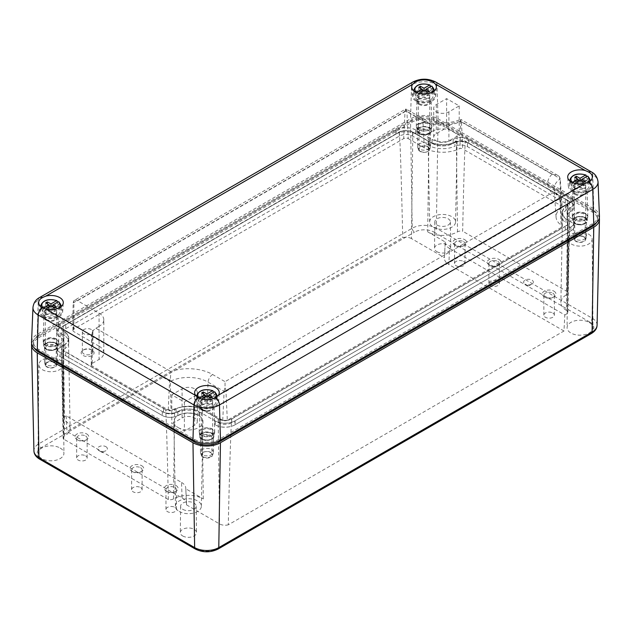 <?xml version="1.0" encoding="UTF-8"?>
<svg xmlns="http://www.w3.org/2000/svg" width="631" height="631" viewBox="0 0 631 631"><rect width="100%" height="100%" fill="white"/><g stroke="black" fill="none" stroke-linecap="round" stroke-linejoin="round"><path stroke-width="0.47" stroke-dasharray="3.15 2.37" d="M141.723 465.717A6.87 3.967 180 0 1 141.723 471.325A6.87 3.967 180 0 1 132.005 471.325A6.87 3.967 180 0 1 132.005 465.717A6.87 3.967 180 0 1 141.723 465.717M105.945 446.701A4.859 2.808 180 0 1 105.945 450.668A4.859 2.808 180 0 1 99.075 450.668L99.075 450.668A4.859 2.808 180 0 1 99.075 446.701A4.859 2.808 180 0 1 105.945 446.701M66.184 415.813L67.012 431.501L182.099 497.938L181.523 482.407L66.184 415.813L63.431 417.406C62.792 362.801 62.761 325.699 63.352 325.848A6.476 3.739 0 0 0 61.452 328.53A6.476 3.739 0 0 0 63.352 331.141A17.487 10.096 180 0 1 68.471 338.169L70.12 428.078A19.143 11.05 0 0 1 64.52 436.005A4.827 2.784 0 0 0 63.1 438.009A4.827 2.784 0 0 0 63.431 438.979L168.335 499.547A4.827 2.784 180 0 0 173.486 498.916A21.083 12.17 180 0 1 203.3 498.916L185.774 488.796A14.576 8.416 180 0 0 185.782 488.11L186.595 503.956A15.381 8.881 180 0 1 186.563 504.879L185.774 488.796M181.523 482.407A14.576 8.416 180 0 1 185.782 488.11M63.431 417.406A4.827 2.784 0 0 0 63.1 418.44A4.827 2.784 0 0 0 64.52 420.38L63.352 331.141M70.12 428.078A19.143 11.05 0 0 0 64.52 420.38M176.073 485.547A6.87 3.967 180 0 1 176.073 491.155A6.87 3.967 180 0 1 166.363 491.155A6.87 3.967 180 0 1 166.363 485.547A6.87 3.967 180 0 1 176.073 485.547M86.755 433.986A6.87 3.967 180 0 1 86.755 439.594A6.87 3.967 180 0 1 77.045 439.594A6.87 3.967 180 0 1 77.045 433.986A6.87 3.967 180 0 1 86.755 433.986M434.057 232.145L589.796 322.062A3.242 1.869 120 0 0 592.083 318.142L593.763 211.346L438.024 121.436A19.435 11.216 180 0 0 410.544 121.436L412.217 228.233A3.242 1.869 -120 0 0 414.512 232.145A13.827 7.982 180 0 1 434.057 232.145A3.242 1.869 120 0 0 436.352 228.233L438.024 121.436M102.514 452.656L99.075 450.668L102.514 452.656L105.945 450.668M552.811 293.163A5.253 3.029 180 0 1 554.349 295.308A5.253 3.029 180 0 1 552.811 297.453A5.253 3.029 180 0 1 545.389 297.453A5.253 3.029 180 0 1 543.851 295.308A5.253 3.029 180 0 1 547.093 292.508A5.253 3.029 180 0 1 552.811 293.163M553.955 291.183A6.87 3.967 180 0 1 553.955 296.791A6.87 3.967 180 0 1 544.245 296.791A6.87 3.967 180 0 1 544.245 291.183A6.87 3.967 180 0 1 553.955 291.183M528.486 286.048L525.055 284.068A4.859 2.808 180 0 1 525.055 280.101A4.859 2.808 180 0 1 531.925 280.101A4.859 2.808 180 0 1 531.925 284.068A4.859 2.808 180 0 1 525.055 284.068L528.486 286.048L531.925 284.068M445.226 241.973A14.576 8.416 0 0 0 445.218 242.17A14.576 8.416 0 0 0 449.477 248.369L448.901 264.563A15.381 8.881 0 0 1 444.405 258.024A15.381 8.881 0 0 1 444.437 257.622L445.226 241.973L427.7 231.853A21.083 12.17 0 0 0 457.514 231.853A4.827 2.784 0 0 1 462.665 231.222C463.785 176.901 464.937 140.445 465.504 141.265A6.476 3.739 180 0 0 456.347 141.265L457.514 231.853M203.001 456.781A5.253 3.029 0 0 0 208.727 457.436A5.253 3.029 0 0 0 211.969 454.635A5.253 3.029 0 0 0 206.716 451.607A5.253 3.029 0 0 0 201.463 454.635A5.253 3.029 0 0 0 203.001 456.781M498.995 259.444A6.87 3.967 180 0 1 498.995 265.059A6.87 3.967 180 0 1 489.277 265.059A6.87 3.967 180 0 1 489.277 259.444A6.87 3.967 180 0 1 498.995 259.444M168.335 499.547C167.215 445.959 166.063 409.535 165.496 409.677A6.476 3.739 0 0 0 174.653 409.677A19.435 11.216 180 0 1 202.133 409.677L218.168 418.937A9.717 5.608 0 0 0 231.908 418.937C231.159 418.976 229.747 460.054 228.28 524.826L563.988 331.007L564.816 314.956L449.477 248.369M564.816 314.956L567.569 313.37C568.208 260.059 568.239 224.281 567.648 225.093A6.476 3.739 180 0 0 569.548 222.491A6.476 3.739 180 0 0 567.648 219.809L566.48 310.397A4.827 2.784 180 0 1 567.9 312.392A4.827 2.784 180 0 1 567.569 313.37M566.48 310.397A19.143 11.05 180 0 1 560.88 302.462A19.143 11.05 180 0 1 566.48 294.764A4.827 2.784 180 0 0 567.9 292.823L569.548 202.922A6.476 3.739 180 0 1 567.648 205.525A17.487 10.096 0 0 0 562.529 212.56A17.487 10.096 0 0 0 567.648 219.809M569.548 202.922A6.476 3.739 180 0 0 567.648 200.24C568.239 200.082 568.208 237.193 567.569 291.79A4.827 2.784 180 0 1 567.9 292.823M567.569 291.79L462.665 231.222M464.637 239.614A6.87 3.967 180 0 1 464.637 245.222A6.87 3.967 180 0 1 454.927 245.222A6.87 3.967 180 0 1 454.927 239.614A6.87 3.967 180 0 1 464.637 239.614M182.099 497.938A15.381 8.881 180 0 1 186.595 503.956M203.001 439.594A5.253 3.029 0 0 0 210.431 439.594A5.253 3.029 0 0 0 211.969 437.449A5.253 3.029 0 0 0 206.716 434.412A5.253 3.029 0 0 0 201.463 437.449A5.253 3.029 0 0 0 203.001 439.594L201.857 438.931A6.87 3.967 0 0 0 211.574 438.931A6.87 3.967 0 0 0 211.574 433.323A6.87 3.967 0 0 0 201.857 433.323A6.87 3.967 0 0 0 201.857 438.931L203.001 439.594M201.565 439.097A7.288 4.204 0 0 0 209.508 440.012A7.288 4.204 0 0 0 214.004 436.124A7.288 4.204 0 0 0 206.716 431.919A7.288 4.204 0 0 0 199.428 436.124A7.288 4.204 0 0 0 201.565 439.097M201.565 435.13A7.288 4.204 0 0 0 209.508 436.045A7.288 4.204 0 0 0 214.004 432.156A7.288 4.204 0 0 0 206.716 427.952A7.288 4.204 0 0 0 199.428 432.156A7.288 4.204 0 0 0 201.565 435.13M420.569 151.345A5.253 3.029 0 0 0 426.296 152A5.253 3.029 0 0 0 429.537 149.2A5.253 3.029 0 0 0 424.284 146.171A5.253 3.029 0 0 0 419.031 149.2A5.253 3.029 0 0 0 420.569 151.345M420.569 134.151A5.253 3.029 0 0 0 427.999 134.151A5.253 3.029 0 0 0 429.537 132.013A5.253 3.029 0 0 0 424.284 128.976A5.253 3.029 0 0 0 419.031 132.013A5.253 3.029 0 0 0 420.569 134.151L419.426 133.496A6.87 3.967 0 0 0 429.143 133.496A6.87 3.967 0 0 0 429.143 127.88A6.87 3.967 0 0 0 419.426 127.88A6.87 3.967 0 0 0 419.426 133.496L420.569 134.151M419.134 133.662A7.288 4.204 0 0 0 427.077 134.577A7.288 4.204 0 0 0 431.572 130.688A7.288 4.204 0 0 0 424.284 126.484A7.288 4.204 0 0 0 416.996 130.688A7.288 4.204 0 0 0 419.134 133.662M419.134 129.694A7.288 4.204 0 0 0 427.077 130.609A7.288 4.204 0 0 0 431.572 126.721A7.288 4.204 0 0 0 424.284 122.517A7.288 4.204 0 0 0 416.996 126.721A7.288 4.204 0 0 0 419.134 129.694M585.174 217.624A7.288 4.204 180 0 1 587.303 220.598A7.288 4.204 180 0 1 580.015 224.81A7.288 4.204 180 0 1 572.735 220.598A7.288 4.204 180 0 1 577.231 216.709A7.288 4.204 180 0 1 585.174 217.624M585.174 213.657A7.288 4.204 180 0 1 587.303 216.63A7.288 4.204 180 0 1 580.015 220.842A7.288 4.204 180 0 1 572.735 216.63A7.288 4.204 180 0 1 577.231 212.75A7.288 4.204 180 0 1 585.174 213.657M584.874 217.798A6.87 3.967 180 0 1 584.874 223.406A6.87 3.967 180 0 1 575.164 223.406A6.87 3.967 180 0 1 575.164 217.798A6.87 3.967 180 0 1 584.874 217.798M583.73 219.777A5.253 3.029 180 0 1 585.268 221.923A5.253 3.029 180 0 1 583.73 224.068A5.253 3.029 180 0 1 576.308 224.068A5.253 3.029 180 0 1 574.77 221.923A5.253 3.029 180 0 1 578.012 219.123A5.253 3.029 180 0 1 583.73 219.777M583.73 236.964A5.253 3.029 180 0 1 585.268 239.11A5.253 3.029 180 0 1 580.015 242.146A5.253 3.029 180 0 1 574.77 239.11A5.253 3.029 180 0 1 578.012 236.31A5.253 3.029 180 0 1 583.73 236.964M588.605 234.156A12.147 7.012 180 0 1 592.162 239.078A12.147 7.012 180 0 1 580.015 246.122A12.147 7.012 180 0 1 567.876 239.078A12.147 7.012 180 0 1 575.401 232.626A12.147 7.012 180 0 1 588.605 234.156M589.18 322.417A12.959 7.477 180 0 1 592.974 327.663A12.959 7.477 180 0 1 580.015 335.179A12.959 7.477 180 0 1 567.064 327.663A12.959 7.477 180 0 1 575.093 320.785A12.959 7.477 180 0 1 589.18 322.417M56.135 343.24A7.288 4.204 180 0 1 58.265 346.214A7.288 4.204 180 0 1 50.985 350.418A7.288 4.204 180 0 1 43.697 346.214A7.288 4.204 180 0 1 48.193 342.325A7.288 4.204 180 0 1 56.135 343.24M56.135 339.273A7.288 4.204 180 0 1 58.265 342.247A7.288 4.204 180 0 1 50.985 346.451A7.288 4.204 180 0 1 43.697 342.247A7.288 4.204 180 0 1 48.193 338.358A7.288 4.204 180 0 1 56.135 339.273M55.836 343.406A6.87 3.967 180 0 1 55.836 349.014A6.87 3.967 180 0 1 46.126 349.014A6.87 3.967 180 0 1 46.126 343.406A6.87 3.967 180 0 1 55.836 343.406M54.692 345.394A5.253 3.029 180 0 1 56.23 347.531A5.253 3.029 180 0 1 54.692 349.677A5.253 3.029 180 0 1 47.27 349.677A5.253 3.029 180 0 1 45.732 347.531A5.253 3.029 180 0 1 48.973 344.731A5.253 3.029 180 0 1 54.692 345.394M54.692 362.58A5.253 3.029 180 0 1 56.23 364.726A5.253 3.029 180 0 1 50.985 367.755A5.253 3.029 180 0 1 45.732 364.726A5.253 3.029 180 0 1 48.973 361.926A5.253 3.029 180 0 1 54.692 362.58M59.566 359.765A12.147 7.012 180 0 1 63.124 364.686A12.147 7.012 180 0 1 50.985 371.738A12.147 7.012 180 0 1 38.838 364.686A12.147 7.012 180 0 1 46.363 358.242A12.147 7.012 180 0 1 59.566 359.765M60.142 448.026A12.959 7.477 180 0 1 63.936 453.279A12.959 7.477 180 0 1 50.985 460.796A12.959 7.477 180 0 1 38.026 453.279A12.959 7.477 180 0 1 46.055 446.401A12.959 7.477 180 0 1 60.142 448.026M182.895 509.375A7.777 4.488 0 0 0 191.39 510.345A7.777 4.488 0 0 0 196.17 506.172A7.777 4.488 0 0 0 188.393 501.716A7.777 4.488 0 0 0 180.624 506.172A7.777 4.488 0 0 0 182.895 509.375M182.667 535.956A8.1 4.677 0 0 0 191.516 536.965A8.1 4.677 0 0 0 196.493 532.619A8.1 4.677 0 0 0 188.393 527.973A8.1 4.677 0 0 0 180.3 532.619A8.1 4.677 0 0 0 182.667 535.956M179.236 511.496A12.959 7.477 0 0 0 193.283 513.129A12.959 7.477 0 0 0 201.352 506.291A12.959 7.477 0 0 0 188.393 498.727A12.959 7.477 0 0 0 175.442 506.291A12.959 7.477 0 0 0 179.236 511.496M178.084 427.526A14.576 8.416 0 0 0 193.898 429.372A14.576 8.416 0 0 0 202.969 421.674A14.576 8.416 0 0 0 188.393 413.163A14.576 8.416 0 0 0 173.817 421.674A14.576 8.416 0 0 0 178.084 427.526M437.109 225.093A7.777 4.488 0 0 0 445.604 226.064A7.777 4.488 0 0 0 450.376 221.891A7.777 4.488 0 0 0 442.607 217.435A7.777 4.488 0 0 0 434.83 221.891A7.777 4.488 0 0 0 437.109 225.093M436.881 251.674A8.1 4.677 0 0 0 445.731 252.684A8.1 4.677 0 0 0 450.7 248.338A8.1 4.677 0 0 0 442.607 243.692A8.1 4.677 0 0 0 434.507 248.338A8.1 4.677 0 0 0 436.881 251.674M433.442 227.215A12.959 7.477 0 0 0 447.497 228.848A12.959 7.477 0 0 0 455.558 222.009A12.959 7.477 0 0 0 442.607 214.445A12.959 7.477 0 0 0 429.648 222.009A12.959 7.477 0 0 0 433.442 227.215M432.298 143.253A14.576 8.416 0 0 0 448.113 145.091A14.576 8.416 0 0 0 457.183 137.392A14.576 8.416 0 0 0 442.607 128.882A14.576 8.416 0 0 0 428.031 137.392A14.576 8.416 0 0 0 432.298 143.253M552.811 313A5.253 3.029 180 0 1 554.349 315.145A5.253 3.029 180 0 1 549.104 318.174A5.253 3.029 180 0 1 543.851 315.145A5.253 3.029 180 0 1 547.093 312.337A5.253 3.029 180 0 1 552.811 313M497.851 261.431A5.253 3.029 180 0 1 499.389 263.577A5.253 3.029 180 0 1 497.851 265.714A5.253 3.029 180 0 1 490.421 265.714A5.253 3.029 180 0 1 488.883 263.577A5.253 3.029 180 0 1 492.125 260.777A5.253 3.029 180 0 1 497.851 261.431M497.851 281.26A5.253 3.029 180 0 1 499.389 283.406A5.253 3.029 180 0 1 494.136 286.442A5.253 3.029 180 0 1 488.883 283.406A5.253 3.029 180 0 1 492.125 280.606A5.253 3.029 180 0 1 497.851 281.26M463.493 241.594A5.253 3.029 180 0 1 465.031 243.74A5.253 3.029 180 0 1 463.493 245.885A5.253 3.029 180 0 1 456.071 245.885A5.253 3.029 180 0 1 454.533 243.74A5.253 3.029 180 0 1 457.775 240.939A5.253 3.029 180 0 1 463.493 241.594M463.493 261.431A5.253 3.029 180 0 1 465.031 263.577A5.253 3.029 180 0 1 459.786 266.605A5.253 3.029 180 0 1 454.533 263.577A5.253 3.029 180 0 1 457.775 260.777A5.253 3.029 180 0 1 463.493 261.431M174.929 487.534A5.253 3.029 180 0 1 176.467 489.68A5.253 3.029 180 0 1 174.929 491.817A5.253 3.029 180 0 1 167.507 491.817A5.253 3.029 180 0 1 165.969 489.68A5.253 3.029 180 0 1 169.211 486.88A5.253 3.029 180 0 1 174.929 487.534M174.929 507.363A5.253 3.029 180 0 1 176.467 509.509A5.253 3.029 180 0 1 171.214 512.538A5.253 3.029 180 0 1 165.969 509.509A5.253 3.029 180 0 1 169.211 506.709A5.253 3.029 180 0 1 174.929 507.363M140.579 467.697A5.253 3.029 180 0 1 142.117 469.843A5.253 3.029 180 0 1 140.579 471.988A5.253 3.029 180 0 1 133.149 471.988A5.253 3.029 180 0 1 131.611 469.843A5.253 3.029 180 0 1 134.853 467.043A5.253 3.029 180 0 1 140.579 467.697M140.579 487.534A5.253 3.029 180 0 1 142.117 489.68A5.253 3.029 180 0 1 136.864 492.708A5.253 3.029 180 0 1 131.611 489.68A5.253 3.029 180 0 1 134.853 486.88A5.253 3.029 180 0 1 140.579 487.534M85.611 435.966A5.253 3.029 180 0 1 87.149 438.111A5.253 3.029 180 0 1 85.611 440.249A5.253 3.029 180 0 1 78.189 440.249A5.253 3.029 180 0 1 76.651 438.111A5.253 3.029 180 0 1 79.892 435.311A5.253 3.029 180 0 1 85.611 435.966M85.611 455.803A5.253 3.029 180 0 1 87.149 457.94A5.253 3.029 180 0 1 81.896 460.977A5.253 3.029 180 0 1 76.651 457.94A5.253 3.029 180 0 1 79.892 455.14A5.253 3.029 180 0 1 85.611 455.803M396.118 133.993A13.929 8.037 0 0 1 415.813 133.993L432.069 143.379A14.899 8.605 0 0 0 453.145 143.379A11.011 6.357 0 0 1 468.715 143.379L468.715 139.412L570.858 198.386L468.715 139.412L468.715 143.379L570.858 202.354A11.011 6.357 0 0 1 574.084 206.85L574.084 202.882A11.011 6.357 0 0 0 570.858 198.386A11.011 6.357 180 0 1 574.084 202.882L574.084 206.85A11.011 6.357 0 0 1 570.858 211.346A12.959 7.477 0 0 0 567.064 216.63A12.959 7.477 0 0 1 570.858 211.346L570.858 207.378A12.959 7.477 0 0 0 567.064 212.663A12.959 7.477 180 0 1 570.858 207.378A11.011 6.357 0 0 0 574.084 202.882A11.011 6.357 180 0 1 570.858 207.378L570.858 211.346A11.011 6.357 0 0 0 574.084 206.85A11.011 6.357 0 0 0 570.858 202.354L468.715 143.379A11.011 6.357 0 0 0 453.145 143.379L453.145 139.412A11.011 6.357 180 0 1 468.715 139.412A11.011 6.357 0 0 0 453.145 139.412A14.899 8.605 180 0 1 432.069 139.412L416.042 130.16A14.253 8.227 0 0 0 395.889 130.16L60.142 323.995A11.011 6.357 0 0 0 56.916 328.491A11.011 6.357 0 0 0 60.142 332.987A12.959 7.477 180 0 1 63.936 338.279A12.959 7.477 0 0 0 60.142 332.987A11.011 6.357 180 0 1 56.916 328.491A11.011 6.357 180 0 1 60.142 323.995L396.118 130.025A13.929 8.037 180 0 1 415.813 130.025L432.069 139.412A14.899 8.605 0 0 0 453.145 139.412L453.145 143.379A14.899 8.605 0 0 1 432.069 143.379L416.042 134.127A14.253 8.227 0 0 0 395.889 134.127L60.142 327.962A11.011 6.357 0 0 0 56.916 332.458A11.011 6.357 0 0 0 60.142 336.954L60.142 332.987L60.142 336.954A12.959 7.477 0 0 1 63.936 342.247A12.959 7.477 0 0 0 60.142 336.954A11.011 6.357 0 0 1 56.916 332.458L56.916 328.491L56.916 332.458A11.011 6.357 0 0 1 60.142 327.962L396.118 133.993L396.118 130.025M567.064 216.63A12.959 7.477 0 0 0 570.858 221.923L570.858 217.955A12.959 7.477 180 0 1 567.064 212.663A12.959 7.477 0 0 0 570.858 217.955A11.011 6.357 180 0 1 574.084 222.451A11.011 6.357 0 0 0 570.858 217.955L570.858 221.923A11.011 6.357 0 0 1 574.084 226.419A11.011 6.357 0 0 0 570.858 221.923A12.959 7.477 0 0 1 567.064 216.63L567.064 212.663L567.064 216.63M234.882 424.884A13.929 8.037 0 0 1 215.187 424.884L214.958 424.75A14.253 8.227 0 0 0 235.111 424.75L570.858 230.914A11.011 6.357 0 0 0 574.084 226.419L574.084 222.451A11.011 6.357 180 0 1 570.858 226.947A11.011 6.357 0 0 0 574.084 222.451L574.084 226.419A11.011 6.357 0 0 1 570.858 230.914L234.882 424.884L234.882 420.916A13.929 8.037 180 0 1 215.187 420.916L214.958 420.79A14.253 8.227 0 0 0 235.111 420.79L570.858 226.947L234.882 420.916M198.931 415.498A14.899 8.605 0 0 0 177.855 415.498L177.855 411.53A14.899 8.605 180 0 1 198.931 411.53A14.899 8.605 0 0 0 177.855 411.53A11.011 6.357 180 0 1 162.285 411.53A11.011 6.357 0 0 0 177.855 411.53L177.855 415.498A11.011 6.357 0 0 1 162.285 415.498L60.142 356.523L162.285 415.498A11.011 6.357 0 0 0 177.855 415.498A14.899 8.605 0 0 1 198.931 415.498L198.931 411.53L198.931 415.498M60.142 347.531A11.011 6.357 0 0 0 56.916 352.027A11.011 6.357 0 0 0 60.142 356.523L60.142 352.555L162.285 411.53L60.142 352.555A11.011 6.357 180 0 1 56.916 348.06A11.011 6.357 0 0 0 60.142 352.555L60.142 356.523A11.011 6.357 0 0 1 56.916 352.027L56.916 348.06A11.011 6.357 180 0 1 60.142 343.572A11.011 6.357 0 0 0 56.916 348.06L56.916 352.027A11.011 6.357 0 0 1 60.142 347.531A12.959 7.477 0 0 0 63.936 342.247L63.936 338.279A12.959 7.477 180 0 1 60.142 343.572A12.959 7.477 0 0 0 63.936 338.279L63.936 342.247A12.959 7.477 0 0 1 60.142 347.531L60.142 343.572L60.142 347.531M38.617 335.108A17.487 10.096 0 0 0 33.49 342.247A17.487 10.096 0 0 0 38.617 349.385L194.348 439.294A17.487 10.096 0 0 0 219.083 439.294L592.383 223.776A17.487 10.096 0 0 0 597.51 216.63A17.487 10.096 0 0 0 592.383 209.492L436.652 119.582A17.487 10.096 0 0 0 411.917 119.582L38.617 335.108L38.617 337.751A17.487 10.096 0 0 0 33.49 344.889A17.487 10.096 0 0 0 34.389 348.091M563.988 331.007L448.901 264.563M596.611 222.475A17.487 10.096 180 0 0 597.51 219.28A17.487 10.096 180 0 0 592.383 212.134L436.652 122.225L436.652 119.582M231.908 418.937L567.648 225.093M567.648 200.24L465.504 141.265M63.352 325.848L399.092 132.013A9.717 5.608 180 0 1 412.832 132.013L428.867 141.265A19.435 11.216 0 0 0 456.347 141.265M412.832 132.013L411.459 238.581L444.437 257.622M411.459 238.581A7.777 4.488 0 0 0 402.72 237.674L67.012 431.501M399.092 132.013C399.841 131.169 401.253 172.16 402.72 237.674M186.563 504.879L219.541 523.919A7.777 4.488 0 0 0 228.28 524.826M165.496 409.677L63.352 350.71C62.761 349.897 62.792 385.675 63.431 438.979M68.471 338.169A17.487 10.096 180 0 1 63.352 345.417A6.476 3.739 0 0 0 61.452 348.107A6.476 3.739 0 0 0 63.352 350.71M593.763 211.346A19.435 11.216 180 0 1 599.316 217.955M38.617 337.751L411.917 122.225A17.487 10.096 180 0 1 436.652 122.225M410.544 121.436L37.237 336.954A19.435 11.216 0 0 0 31.684 343.572M418.558 129.765A7.777 4.488 180 0 1 416.286 126.523A7.777 4.488 180 0 1 424.056 122.099A7.777 4.488 180 0 1 431.825 126.523A7.777 4.488 180 0 1 427.084 130.72A7.777 4.488 180 0 1 418.558 129.765M201.447 435.461A7.777 4.488 180 0 1 199.175 432.227A7.777 4.488 180 0 1 206.944 427.802A7.777 4.488 180 0 1 214.714 432.227A7.777 4.488 180 0 1 209.973 436.423A7.777 4.488 180 0 1 201.447 435.461M31.55 341.978A19.435 11.216 180 0 1 37.237 334.312L410.544 118.786A19.435 11.216 0 0 1 438.024 118.786L593.763 208.703A19.435 11.216 0 0 1 599.45 216.37M574.525 219.809A7.777 4.488 180 0 1 572.246 216.567A7.777 4.488 180 0 1 580.015 212.142A7.777 4.488 180 0 1 587.792 216.567A7.777 4.488 180 0 1 583.044 220.763A7.777 4.488 180 0 1 574.525 219.809M45.487 345.417A7.777 4.488 180 0 1 43.208 342.176A7.777 4.488 180 0 1 50.985 337.759A7.777 4.488 180 0 1 58.754 342.176A7.777 4.488 180 0 1 54.006 346.38A7.777 4.488 180 0 1 45.487 345.417M182.099 417.943A8.905 5.143 180 0 1 191.8 416.831A8.905 5.143 180 0 1 197.298 421.579A8.905 5.143 180 0 1 194.695 425.215L184.386 431.162L171.79 423.89L182.099 417.943L182.099 388.854A8.905 5.143 180 0 1 191.8 387.742A8.905 5.143 180 0 1 197.298 392.49A8.905 5.143 180 0 1 194.695 396.126L184.386 402.073L171.79 394.801L182.099 388.854M446.614 127.714L459.21 134.987L448.901 140.934A8.905 5.143 180 0 1 439.2 142.046A8.905 5.143 180 0 1 433.702 137.298A8.905 5.143 180 0 1 436.305 133.662L446.614 127.714L446.614 98.625L459.21 105.898L448.901 111.845A8.905 5.143 180 0 1 439.2 112.957A8.905 5.143 180 0 1 433.702 108.209A8.905 5.143 180 0 1 436.305 104.572L446.614 98.625M454.935 142.243A9.394 5.427 180 0 1 467.445 142.645L565.266 199.128A9.394 5.427 180 0 1 568.018 202.961A9.394 5.427 180 0 1 566.015 206.313A17.81 10.285 180 0 0 562.205 212.663L562.205 216.63A17.81 10.285 0 0 0 566.015 222.988L566.015 219.02A9.394 5.427 180 0 1 568.018 222.372A9.394 5.427 180 0 1 565.266 226.206L231.68 418.803A9.394 5.427 180 0 1 218.397 418.803L202.362 409.551A19.758 11.405 180 0 0 176.065 408.699A9.394 5.427 180 0 1 163.555 408.296L65.734 351.822A9.394 5.427 180 0 1 62.982 347.981A9.394 5.427 180 0 1 64.985 344.636A17.81 10.285 180 0 0 68.795 338.279L68.795 342.247A17.81 10.285 0 0 0 64.985 335.889L64.985 331.922A9.394 5.427 180 0 1 62.982 328.57A9.394 5.427 180 0 1 65.734 324.736L399.32 132.139A9.394 5.427 180 0 1 412.603 132.139L428.638 141.399A19.758 11.405 180 0 0 454.935 142.243L454.935 146.211A19.758 11.405 0 0 1 428.638 145.367L428.638 141.399M64.985 331.922A17.81 10.285 180 0 1 68.795 338.279M566.015 219.02A17.81 10.285 180 0 1 562.205 212.663M42.734 316.596A11.658 6.728 180 0 1 39.335 312.108A11.658 6.728 180 0 1 50.985 305.104A11.658 6.728 180 0 1 62.635 312.108A11.658 6.728 180 0 1 55.228 318.103A11.658 6.728 180 0 1 42.734 316.596M44.683 315.468A8.905 5.143 180 0 1 42.537 313.473A8.905 5.143 180 0 1 50.985 306.69A8.905 5.143 180 0 1 59.424 313.473A8.905 5.143 180 0 1 44.683 315.468M419.016 104.375A7.122 4.117 180 0 1 416.933 101.402A7.122 4.117 180 0 1 424.056 97.355A7.122 4.117 180 0 1 431.178 101.402A7.122 4.117 180 0 1 426.832 105.251A7.122 4.117 180 0 1 419.016 104.375M419.82 103.91A5.994 3.463 180 0 1 418.377 102.569A5.994 3.463 180 0 1 424.056 98.01A5.994 3.463 180 0 1 429.735 102.569A5.994 3.463 180 0 1 419.82 103.91M417.761 99.816A8.905 5.143 180 0 1 415.608 97.813A8.905 5.143 180 0 1 424.056 91.038A8.905 5.143 180 0 1 432.503 97.813A8.905 5.143 180 0 1 417.761 99.816M415.813 100.936A11.658 6.728 180 0 1 412.406 96.448A11.658 6.728 180 0 1 419.52 89.973A11.658 6.728 180 0 1 432.511 91.542A11.658 6.728 180 0 1 435.705 96.448A11.658 6.728 180 0 1 428.299 102.451A11.658 6.728 180 0 1 415.813 100.936M574.983 194.419A7.122 4.117 180 0 1 572.893 191.445A7.122 4.117 180 0 1 580.015 187.399A7.122 4.117 180 0 1 587.145 191.445A7.122 4.117 180 0 1 582.792 195.302A7.122 4.117 180 0 1 574.983 194.419M588.266 181.46A11.658 6.728 180 0 1 591.665 186.492A11.658 6.728 180 0 1 584.259 192.494A11.658 6.728 180 0 1 571.773 190.98A11.658 6.728 180 0 1 568.365 186.492A11.658 6.728 180 0 1 575.338 180.056A11.658 6.728 180 0 1 588.266 181.46M573.721 189.86A8.905 5.143 180 0 1 571.576 187.857A8.905 5.143 180 0 1 580.015 181.081A8.905 5.143 180 0 1 588.463 187.857A8.905 5.143 180 0 1 573.721 189.86M201.904 410.079A7.122 4.117 180 0 1 199.822 407.105A7.122 4.117 180 0 1 206.944 403.051A7.122 4.117 180 0 1 214.067 407.105A7.122 4.117 180 0 1 209.721 410.955A7.122 4.117 180 0 1 201.904 410.079M202.709 409.614A5.994 3.463 180 0 1 201.265 408.265A5.994 3.463 180 0 1 206.944 403.706A5.994 3.463 180 0 1 212.623 408.265A5.994 3.463 180 0 1 202.709 409.614M200.65 405.512A8.905 5.143 180 0 1 198.497 403.517A8.905 5.143 180 0 1 206.944 396.733A8.905 5.143 180 0 1 215.392 403.517A8.905 5.143 180 0 1 200.65 405.512M198.702 406.64A11.658 6.728 180 0 1 195.294 402.152A11.658 6.728 180 0 1 206.944 395.148A11.658 6.728 180 0 1 218.594 402.152A11.658 6.728 180 0 1 217.845 404.266A11.658 6.728 180 0 1 198.702 406.64M557.867 175.45L460.756 119.385L460.188 121.247L551.983 174.243L557.867 175.45L559.311 176.57L560.241 178.92L562.142 207.418A23.97 13.835 0 0 0 556.069 217.182A23.97 13.835 0 0 0 562.142 225.851L560.241 198.221L559.311 196.02A6.476 3.739 60 0 1 559.878 198.623A1.317 0.757 0 0 0 560.241 198.221A25.895 14.947 0 0 1 554.144 189.158C553.34 189.505 554.72 191.485 558.293 195.097L559.311 196.02M561.235 227.475L227.326 420.254L225.969 391.409L559.878 198.623L561.235 227.475A3.242 1.869 0 0 0 562.182 226.079A3.242 1.869 0 0 0 562.142 225.851M227.326 420.254A3.242 1.869 180 0 1 222.743 420.254L206.716 411.002A25.91 14.963 180 0 0 171.048 410.465A3.242 1.869 180 0 1 168.24 409.945L92.205 366.043A3.242 1.869 180 0 1 91.258 364.726A3.242 1.869 180 0 1 92.205 363.401L99.075 359.433A16.193 9.347 180 0 0 103.815 352.824L103.815 319.767A16.193 9.347 180 0 1 99.075 326.377L99.075 359.433M225.038 387.962A6.476 3.739 -120 0 1 225.969 391.409A1.317 0.757 180 0 1 224.108 391.409A6.476 3.739 -60 0 1 225.038 387.962L225.038 381.668L551.983 192.912L558.293 195.097M103.815 319.767A16.193 9.347 180 0 0 99.075 313.157L77.526 300.719A6.476 3.739 -120 0 0 74.292 300.395L405.962 108.903L405.962 111.095L418.353 118.249A6.476 3.739 -60 0 1 421.587 117.926L405.962 108.974A6.476 3.739 -60 0 1 406.892 111.34L408.257 138.623A3.242 1.869 0 0 0 403.674 138.623L73.882 329.027C73.267 329.185 72.951 325.012 72.936 316.517L73.149 302.951L73.882 300.695L73.882 331.669A3.242 1.869 180 0 1 72.936 330.344A3.242 1.869 180 0 1 73.882 329.027M556.069 217.182L554.144 189.158A25.895 14.947 0 0 1 560.241 178.92A1.317 0.757 0 0 0 559.878 178.51L461.403 121.657A1.317 0.757 0 0 0 460.701 121.444L460.835 119.724A6.476 3.739 -60 0 1 461.403 121.657L462.76 148.932A3.242 1.869 0 0 0 459.952 148.411A25.91 14.963 180 0 1 424.284 147.875L422.92 120.6A6.476 3.739 -60 0 0 421.587 117.926C430.965 123.747 449.745 124.552 460.733 119.377M73.149 302.951L405.031 111.34A1.317 0.757 0 0 1 406.892 111.34L422.92 120.6A27.835 16.067 180 0 0 460.701 121.444L459.952 148.411M74.292 300.395A6.476 3.739 -120 0 0 73.882 300.695M91.258 364.726L91.471 335.992L92.205 332.427A6.476 3.739 -60 0 1 95.849 328.238L99.075 326.377M99.075 313.157L99.075 346.214L73.882 331.669M562.205 216.63A17.81 10.285 0 0 1 566.015 210.281A9.394 5.427 0 0 0 568.018 206.929A9.394 5.427 0 0 0 565.266 203.095L467.445 146.613A9.394 5.427 0 0 0 454.935 146.211M68.795 342.247A17.81 10.285 0 0 1 64.985 348.604A9.394 5.427 0 0 0 62.982 351.948A9.394 5.427 0 0 0 65.734 355.789L163.555 412.264A9.394 5.427 0 0 0 176.065 412.666A19.758 11.405 0 0 1 202.362 413.518L218.397 422.77A9.394 5.427 0 0 0 231.68 422.77L565.266 230.173A9.394 5.427 0 0 0 568.018 226.34A9.394 5.427 0 0 0 566.015 222.988M428.638 145.367L412.603 136.107A9.394 5.427 0 0 0 399.32 136.107L65.734 328.704A9.394 5.427 0 0 0 62.982 332.537A9.394 5.427 0 0 0 64.985 335.889M562.142 207.418A3.242 1.869 0 0 0 562.182 207.039A3.242 1.869 0 0 0 561.235 205.793L462.76 148.932M408.257 138.623L424.284 147.875M99.075 346.214A16.193 9.347 180 0 1 103.815 352.824M92.205 350.181A6.476 3.739 0 0 0 83.047 350.181A6.476 3.739 0 0 0 83.047 355.466A6.476 3.739 0 0 0 92.205 355.466A6.476 3.739 0 0 0 92.205 350.181L91.337 349.677A5.253 3.029 0 0 0 83.915 349.677A5.253 3.029 0 0 0 82.377 351.822A5.253 3.029 0 0 0 87.622 354.851A5.253 3.029 0 0 0 92.875 351.822A5.253 3.029 0 0 0 91.337 349.677L92.205 350.181M222.743 420.254L224.108 391.409L208.08 382.149A27.835 16.067 0 0 0 170.299 381.305L171.048 410.465M91.337 329.524A5.253 3.029 0 0 0 85.619 328.869A5.253 3.029 0 0 0 82.377 331.669A5.253 3.029 0 0 0 87.622 334.698A5.253 3.029 0 0 0 92.875 331.669A5.253 3.029 0 0 0 91.337 329.524M45.945 320.035A7.122 4.117 180 0 1 43.855 317.062A7.122 4.117 180 0 1 50.985 313.008A7.122 4.117 180 0 1 58.107 317.062A7.122 4.117 180 0 1 53.753 320.911A7.122 4.117 180 0 1 45.945 320.035M171.79 394.801L171.79 423.89M46.741 319.57A5.994 3.463 180 0 1 45.298 318.221A5.994 3.463 180 0 1 50.985 313.662A5.994 3.463 180 0 1 56.664 318.221A5.994 3.463 180 0 1 46.741 319.57M91.471 335.992L169.597 381.092A1.317 0.757 180 0 0 170.299 381.305L170.812 371.517A34.303 19.806 0 0 1 212.647 374.522L225.038 381.668M91.258 350.891C91.274 360.419 91.59 365.467 92.205 366.043M575.78 193.954A5.994 3.463 180 0 1 574.336 192.613A5.994 3.463 180 0 1 580.015 188.054A5.994 3.463 180 0 1 585.702 192.613A5.994 3.463 180 0 1 575.78 193.954M459.21 105.898L459.21 134.987M184.386 402.073L184.386 431.162M430.87 92.836A9.165 5.293 180 0 1 418.558 93.53L418.858 93.364M434.183 89.839A10.135 5.853 180 0 0 432.077 86.479L432.203 89.097L425.886 92.741L425.886 91.353M425.886 92.741L429.325 94.855L429.325 91.416M422.873 91.038L424.056 91.684L425.239 90.998M425.886 90.619L430.366 88.032A10.309 5.947 180 0 1 432.203 89.097M429.325 94.855L427.723 95.778L424.056 93.798L417.746 97.442A10.309 5.947 180 0 1 416.768 96.945A10.309 5.947 180 0 1 415.908 96.385L422.226 92.741L418.787 90.619L420.388 89.697L422.226 90.69M418.558 93.53L417.864 94.682L417.746 97.442M424.056 91.684L424.056 93.798M430.366 88.032L430.31 86.747M415.908 96.385L416.034 93.625L416.728 92.473M422.226 92.741L422.226 91.416M420.388 89.697L420.388 88.174M416.61 100.471A10.53 6.073 180 0 1 413.534 95.951A10.53 6.073 180 0 1 424.056 90.099A10.53 6.073 180 0 1 434.578 95.951A10.53 6.073 180 0 1 428.26 101.749A10.53 6.073 180 0 1 416.61 100.471M420.025 98.507A5.703 3.289 180 0 1 418.353 96.18A5.703 3.289 180 0 1 424.056 92.883A5.703 3.289 180 0 1 429.758 96.18A5.703 3.289 180 0 1 426.24 99.217A5.703 3.289 180 0 1 420.025 98.507M418.787 90.619L418.787 87.188M420.025 151.393A5.703 3.289 180 0 1 418.44 149.626A5.703 3.289 180 0 1 424.056 145.777A5.703 3.289 180 0 1 429.672 149.626A5.703 3.289 180 0 1 425.783 152.205A5.703 3.289 180 0 1 420.025 151.393M419.473 149.066A6.476 3.739 180 0 1 417.675 147.055A6.476 3.739 180 0 1 417.58 146.424A6.476 3.739 180 0 1 424.056 142.685A6.476 3.739 180 0 1 430.531 146.424A6.476 3.739 180 0 1 430.437 147.055A6.476 3.739 180 0 1 426.02 149.989A6.476 3.739 180 0 1 419.473 149.066M419.473 133.196A6.476 3.739 180 0 1 417.58 130.554A6.476 3.739 180 0 1 417.612 130.16A6.476 3.739 180 0 1 424.056 126.815A6.476 3.739 180 0 1 430.5 130.16A6.476 3.739 180 0 1 430.531 130.554A6.476 3.739 180 0 1 426.532 134.009A6.476 3.739 180 0 1 419.473 133.196M420.025 128.653A5.703 3.289 180 0 1 418.353 126.326A5.703 3.289 180 0 1 418.385 125.979A5.703 3.289 180 0 1 424.056 123.037A5.703 3.289 180 0 1 429.727 125.979A5.703 3.289 180 0 1 429.758 126.326A5.703 3.289 180 0 1 426.24 129.363A5.703 3.289 180 0 1 420.025 128.653M427.723 95.778L427.723 92.339M213.467 398.713A9.165 5.293 180 0 1 201.447 399.234L201.691 399.092M217.072 395.534A10.135 5.853 180 0 0 214.966 392.182L215.092 394.793L208.774 398.437L208.774 397.049M208.774 398.437L212.213 400.559L212.213 397.12M205.761 396.741L206.944 397.38L208.127 396.702M208.774 396.323L213.254 393.736A10.309 5.947 180 0 1 215.092 394.793M212.213 400.559L210.612 401.482L206.944 399.502L200.634 403.146A10.309 5.947 180 0 1 199.656 402.649A10.309 5.947 180 0 1 198.797 402.089L205.114 398.437L201.675 396.323L203.277 395.4L205.114 396.394M201.447 399.234L200.753 400.385L200.634 403.146M206.944 397.38L206.944 399.502M213.254 393.736L213.199 392.45M198.797 402.089L198.923 399.328L199.617 398.177M205.114 398.437L205.114 397.12M203.277 395.4L203.277 393.87M199.499 406.175A10.53 6.073 180 0 1 196.422 401.655A10.53 6.073 180 0 1 206.944 395.803A10.53 6.073 180 0 1 217.466 401.655A10.53 6.073 180 0 1 211.148 407.452A10.53 6.073 180 0 1 199.499 406.175M202.914 404.203A5.703 3.289 180 0 1 201.242 401.876A5.703 3.289 180 0 1 206.944 398.587A5.703 3.289 180 0 1 212.647 401.876A5.703 3.289 180 0 1 209.129 404.921A5.703 3.289 180 0 1 202.914 404.203M201.675 396.323L201.675 392.884M202.914 457.096A5.703 3.289 180 0 1 201.328 455.33A5.703 3.289 180 0 1 206.944 451.48A5.703 3.289 180 0 1 212.56 455.33A5.703 3.289 180 0 1 208.672 457.909A5.703 3.289 180 0 1 202.914 457.096M202.362 454.77A6.476 3.739 180 0 1 200.563 452.758A6.476 3.739 180 0 1 200.469 452.127A6.476 3.739 180 0 1 206.944 448.381A6.476 3.739 180 0 1 213.42 452.127A6.476 3.739 180 0 1 213.325 452.758A6.476 3.739 180 0 1 208.908 455.685A6.476 3.739 180 0 1 202.362 454.77M202.362 438.9A6.476 3.739 180 0 1 200.469 436.258A6.476 3.739 180 0 1 200.5 435.863A6.476 3.739 180 0 1 206.944 432.519A6.476 3.739 180 0 1 213.388 435.863A6.476 3.739 180 0 1 213.42 436.258A6.476 3.739 180 0 1 209.421 439.712A6.476 3.739 180 0 1 202.362 438.9M202.914 434.349A5.703 3.289 180 0 1 201.242 432.022A5.703 3.289 180 0 1 201.273 431.675A5.703 3.289 180 0 1 206.944 428.733A5.703 3.289 180 0 1 212.615 431.675A5.703 3.289 180 0 1 212.647 432.022A5.703 3.289 180 0 1 209.129 435.067A5.703 3.289 180 0 1 202.914 434.349M210.612 401.482L210.612 398.043M586.775 182.919A9.165 5.293 180 0 1 574.518 183.574L574.817 183.408M590.143 179.882A10.135 5.853 180 0 0 588.045 176.522L588.163 179.141L581.853 182.785L581.853 181.397M581.853 182.785L585.284 184.899L585.284 181.46M578.84 181.089L580.015 181.728L581.198 181.042M581.853 180.671L586.333 178.084A10.309 5.947 180 0 1 588.163 179.141M585.284 184.899L583.683 185.822L580.015 183.842L573.705 187.486A10.309 5.947 180 0 1 572.735 186.989A10.309 5.947 180 0 1 571.875 186.429L578.185 182.785L574.754 180.671L576.355 179.74L578.185 180.734M574.518 183.574L573.831 184.725L573.705 187.486M580.015 181.728L580.015 183.842M586.333 178.084L586.27 176.79M571.875 186.429L571.994 183.668L572.688 182.517M578.185 182.785L578.185 181.46M576.355 179.74L576.355 178.218M572.577 190.515A10.53 6.073 180 0 1 569.501 185.995A10.53 6.073 180 0 1 580.015 180.143A10.53 6.073 180 0 1 590.537 185.995A10.53 6.073 180 0 1 584.227 191.792A10.53 6.073 180 0 1 572.577 190.515M575.985 188.551A5.703 3.289 180 0 1 574.32 186.224A5.703 3.289 180 0 1 580.015 182.927A5.703 3.289 180 0 1 585.718 186.224A5.703 3.289 180 0 1 582.2 189.261A5.703 3.289 180 0 1 575.985 188.551M574.754 180.671L574.754 177.232M575.985 241.436A5.703 3.289 180 0 1 574.399 239.67A5.703 3.289 180 0 1 580.015 235.82A5.703 3.289 180 0 1 585.639 239.67A5.703 3.289 180 0 1 581.743 242.249A5.703 3.289 180 0 1 575.985 241.436M575.44 239.11A6.476 3.739 180 0 1 573.634 237.098A6.476 3.739 180 0 1 573.54 236.467A6.476 3.739 180 0 1 580.015 232.729A6.476 3.739 180 0 1 586.499 236.467A6.476 3.739 180 0 1 586.404 237.098A6.476 3.739 180 0 1 581.979 240.032A6.476 3.739 180 0 1 575.44 239.11M575.44 223.248A6.476 3.739 180 0 1 573.54 220.598A6.476 3.739 180 0 1 573.579 220.203A6.476 3.739 180 0 1 580.015 216.859A6.476 3.739 180 0 1 586.459 220.203A6.476 3.739 180 0 1 586.499 220.598A6.476 3.739 180 0 1 582.5 224.052A6.476 3.739 180 0 1 575.44 223.248M575.985 218.697A5.703 3.289 180 0 1 574.32 216.37A5.703 3.289 180 0 1 574.352 216.023A5.703 3.289 180 0 1 580.015 213.081A5.703 3.289 180 0 1 585.686 216.023A5.703 3.289 180 0 1 585.718 216.37A5.703 3.289 180 0 1 582.2 219.407A5.703 3.289 180 0 1 575.985 218.697M583.683 185.822L583.683 182.391M57.792 308.496A9.165 5.293 180 0 1 45.487 309.19L45.779 309.016M61.104 305.491A10.135 5.853 180 0 0 59.006 302.139L59.125 304.749L52.815 308.393L52.815 307.005M52.815 308.393L56.246 310.515L56.246 307.076M49.802 306.698L50.985 307.336L52.16 306.658M52.815 306.28L57.295 303.692A10.309 5.947 180 0 1 59.125 304.749M56.246 310.515L54.645 311.438L50.985 309.45L44.667 313.102A10.309 5.947 180 0 1 43.697 312.605A10.309 5.947 180 0 1 42.837 312.037L49.147 308.393L45.716 306.28L47.317 305.357L49.147 306.343M45.487 309.19L44.793 310.342L44.667 313.102M50.985 307.336L50.985 309.45M57.295 303.692L57.232 302.407M42.837 312.037L42.955 309.285L43.649 308.133M49.147 308.393L49.147 307.076M47.317 305.357L47.317 303.826M43.539 316.131A10.53 6.073 180 0 1 40.463 311.611A10.53 6.073 180 0 1 50.985 305.759A10.53 6.073 180 0 1 61.499 311.611A10.53 6.073 180 0 1 55.189 317.401A10.53 6.073 180 0 1 43.539 316.131M46.954 314.159A5.703 3.289 180 0 1 45.282 311.832A5.703 3.289 180 0 1 50.985 308.543A5.703 3.289 180 0 1 56.68 311.832A5.703 3.289 180 0 1 53.162 314.877A5.703 3.289 180 0 1 46.954 314.159M45.716 306.28L45.716 302.841M46.954 367.053A5.703 3.289 180 0 1 45.361 365.286A5.703 3.289 180 0 1 50.985 361.437A5.703 3.289 180 0 1 56.601 365.286A5.703 3.289 180 0 1 52.704 367.857A5.703 3.289 180 0 1 46.954 367.053M46.402 364.726A6.476 3.739 180 0 1 44.596 362.715A6.476 3.739 180 0 1 44.501 362.076A6.476 3.739 180 0 1 50.985 358.337A6.476 3.739 180 0 1 57.46 362.076A6.476 3.739 180 0 1 57.366 362.715A6.476 3.739 180 0 1 52.941 365.641A6.476 3.739 180 0 1 46.402 364.726M46.402 348.856A6.476 3.739 180 0 1 44.501 346.214A6.476 3.739 180 0 1 44.541 345.82A6.476 3.739 180 0 1 50.985 342.475A6.476 3.739 180 0 1 57.421 345.82A6.476 3.739 180 0 1 57.46 346.214A6.476 3.739 180 0 1 53.461 349.669A6.476 3.739 180 0 1 46.402 348.856M46.954 344.305A5.703 3.289 180 0 1 45.282 341.978A5.703 3.289 180 0 1 45.314 341.631A5.703 3.289 180 0 1 50.985 338.689A5.703 3.289 180 0 1 56.648 341.631A5.703 3.289 180 0 1 56.68 341.978A5.703 3.289 180 0 1 53.162 345.023A5.703 3.289 180 0 1 46.954 344.305M54.645 311.438L54.645 307.999M597.076 325.233A17.061 9.851 180 0 0 592.083 318.142L436.352 228.233A17.061 9.851 180 0 0 412.217 228.233L38.917 443.751A17.061 9.851 0 0 0 33.924 450.849M567.648 205.525L566.48 294.764M203.3 498.916L202.133 409.677M173.486 498.916L174.653 409.677M589.796 322.062A13.827 7.982 180 0 1 589.796 333.349A3.242 1.869 -120 0 0 591.413 333.507M195.318 549.033A3.242 1.869 120 0 0 196.943 548.867A13.827 7.982 0 0 0 216.488 548.867L589.796 333.349M196.943 548.867L41.204 458.958A13.827 7.982 0 0 1 41.204 447.671L414.512 232.145M570.858 198.386L570.858 202.354L570.858 198.386M570.858 226.947L570.858 230.914L570.858 226.947M235.111 420.79L235.111 424.75M214.958 420.79L214.958 424.75M162.285 411.53L162.285 415.498L162.285 411.53M60.142 323.995L60.142 327.962L60.142 323.995M395.889 130.16L395.889 134.127M416.042 130.16L416.042 134.127M432.069 139.412L432.069 143.379L432.069 139.412M592.383 212.134L592.383 209.492M428.867 141.265L427.7 231.853M218.168 418.937L219.541 523.919M64.52 436.005L63.352 345.417M592.383 225.362L592.383 223.776M194.348 439.294L194.348 440.809M219.083 440.809L219.083 439.294M411.917 119.582L411.917 122.225M216.488 548.867A3.242 1.869 -120 0 0 218.113 549.033M37.237 336.954L38.917 443.751A3.242 1.869 -120 0 0 41.204 447.671M38.617 349.385L38.617 350.97M39.587 459.116A3.242 1.869 120 0 0 41.204 458.958M435.69 82.014A6.476 3.739 -60 0 1 437.031 84.806L592.761 174.724L593.763 208.703M412.879 82.014A6.476 3.739 -120 0 0 411.538 84.806A18.023 10.404 0 0 1 437.031 84.806L438.024 118.786M39.579 297.54A6.476 3.739 -120 0 0 38.239 300.332L411.538 84.806L410.544 118.786M591.421 171.932A6.476 3.739 -60 0 1 592.761 174.724A18.023 10.404 0 0 1 598.038 181.831M32.962 307.447A18.023 10.404 180 0 1 38.239 300.332L37.237 334.312M551.983 174.243A32.362 18.685 0 0 0 551.983 192.912M405.962 108.974A6.476 3.739 -120 0 0 405.031 111.34L403.674 138.623M559.311 176.57A6.476 3.739 -60 0 1 559.878 178.51L561.235 205.793M77.526 300.719L405.962 111.095M95.849 328.238L170.812 371.517M460.188 121.247A34.303 19.806 180 0 1 418.353 118.249M212.647 374.522A6.476 3.739 -60 0 0 208.08 382.149L206.716 411.002M168.24 409.945L169.597 381.092A6.476 3.739 -60 0 1 170.165 378.513M92.205 332.427L92.205 363.401M412.603 136.107L412.603 132.139M399.32 136.107L399.32 132.139M65.734 328.704L65.734 324.736M64.985 348.604L64.985 344.636M65.734 355.789L65.734 351.822M163.555 412.264L163.555 408.296M176.065 412.666L176.065 408.699M202.362 413.518L202.362 409.551M218.397 422.77L218.397 418.803M231.68 422.77L231.68 418.803M565.266 230.173L565.266 226.206M565.266 203.095L565.266 199.128M566.015 210.281L566.015 206.313M467.445 146.613L467.445 142.645M415.813 133.993L415.813 130.025M215.187 424.884L215.187 420.916M448.901 111.845L448.901 140.934M436.305 104.572L436.305 133.662M194.695 396.126L194.695 425.215M434.033 91.085A10.135 5.853 180 0 1 417.864 94.682M416.034 93.625A10.135 5.853 180 0 1 414.078 91.085M413.928 89.839A10.135 5.853 180 0 1 419.757 84.759A10.135 5.853 180 0 1 430.247 85.422M216.898 396.852A10.135 5.853 180 0 1 200.753 400.385M198.923 399.328A10.135 5.853 180 0 1 196.982 396.812M196.817 395.534A10.135 5.853 180 0 1 202.646 390.455A10.135 5.853 180 0 1 213.136 391.125M589.977 181.176A10.135 5.853 180 0 1 573.831 184.725M571.994 183.668A10.135 5.853 180 0 1 570.045 181.129M569.896 179.882A10.135 5.853 180 0 1 575.717 174.803A10.135 5.853 180 0 1 586.207 175.465M60.955 306.737A10.135 5.853 180 0 1 44.793 310.342M42.955 309.285A10.135 5.853 180 0 1 41.023 306.784M40.857 305.491A10.135 5.853 180 0 1 46.678 300.411A10.135 5.853 180 0 1 57.169 301.082M552.811 297.453L553.955 296.791M545.389 297.453L544.245 296.791M445.218 242.17L444.405 258.024M562.529 212.56L560.88 302.462M201.463 437.449L201.463 454.635M211.969 437.449L211.969 454.635M210.431 439.594L211.574 438.931M199.428 432.156L199.428 436.124M214.004 432.156L214.004 436.124M419.031 132.013L419.031 149.2M429.537 132.013L429.537 149.2M427.999 134.151L429.143 133.496M416.996 126.721L416.996 130.688M431.572 126.721L431.572 130.688M587.303 220.598L587.303 216.63M572.735 220.598L572.735 216.63M583.73 224.068L584.874 223.406M576.308 224.068L575.164 223.406M585.268 239.11L585.268 221.923M574.77 239.11L574.77 221.923M567.876 239.078L567.064 327.663M592.162 239.078L592.974 327.663M58.265 346.214L58.265 342.247M43.697 346.214L43.697 342.247M54.692 349.677L55.836 349.014M47.27 349.677L46.126 349.014M56.23 364.726L56.23 347.531M45.732 364.726L45.732 347.531M38.838 364.686L38.026 453.279M63.124 364.686L63.936 453.279M180.624 506.172L180.3 532.619M196.17 506.172L196.493 532.619M201.352 506.291L202.969 421.674M175.442 506.291L173.817 421.674M434.83 221.891L434.507 248.338M450.376 221.891L450.7 248.338M455.558 222.009L457.183 137.392M429.648 222.009L428.031 137.392M554.349 315.145L554.349 295.308M543.851 315.145L543.851 295.308M497.851 265.714L498.995 265.059M490.421 265.714L489.277 265.059M499.389 283.406L499.389 263.577M488.883 283.406L488.883 263.577M463.493 245.885L464.637 245.222M456.071 245.885L454.927 245.222M465.031 263.577L465.031 243.74M454.533 263.577L454.533 243.74M174.929 491.817L176.073 491.155M167.507 491.817L166.363 491.155M176.467 509.509L176.467 489.68M165.969 509.509L165.969 489.68M140.579 471.988L141.723 471.325M133.149 471.988L132.005 471.325M142.117 489.68L142.117 469.843M131.611 489.68L131.611 469.843M85.611 440.249L86.755 439.594M78.189 440.249L77.045 439.594M87.149 457.94L87.149 438.111M76.651 457.94L76.651 438.111M567.9 312.392L569.548 222.491M63.1 418.44L61.452 328.53M63.1 438.009L61.452 348.107M597.51 219.28L597.51 216.63M33.49 342.247L33.49 344.889M62.635 312.108L63.281 302.864M39.335 312.108L38.688 302.904M416.933 101.402L416.286 126.523M431.178 101.402L431.825 126.523M429.735 102.569L432.503 97.813M418.377 102.569L415.608 97.813M435.705 96.448L436.352 87.212M412.406 96.448L411.759 87.212M572.893 191.445L572.246 216.567M587.145 191.445L587.792 216.567M591.665 186.492L592.312 177.287M568.365 186.492L567.719 177.256M199.822 407.105L199.175 432.227M214.067 407.105L214.714 432.227M212.623 408.265L215.392 403.517M201.265 408.265L198.497 403.517M218.594 402.152L219.241 392.908M195.294 402.152L194.648 392.908M561.156 211.14L562.182 226.079M72.936 330.344L72.936 316.517M83.915 349.677L83.047 350.181M82.377 331.669L82.377 351.822M92.875 331.669L92.875 351.822M43.855 317.062L43.208 342.176M58.107 317.062L58.754 342.176M56.664 318.221L59.424 313.473M45.298 318.221L42.537 313.473M585.702 192.613L588.463 187.857M574.336 192.613L571.576 187.857M62.982 328.57L62.982 332.537M62.982 347.981L62.982 351.948M568.018 222.372L568.018 226.34M568.018 202.961L568.018 206.929M433.702 137.298L433.702 108.209M197.298 421.579L197.298 392.49M560.738 185.932L562.182 207.039M413.857 90.903L413.534 95.951M434.254 90.903L434.578 95.951M429.672 149.626L430.437 147.055M418.44 149.626L417.675 147.055M430.531 146.424L430.531 130.554M417.58 146.424L417.58 130.554M418.385 125.979L417.612 130.16M429.727 125.979L430.5 130.16M429.758 126.326L429.758 96.18M418.353 126.326L418.353 96.18M196.746 396.615L196.422 401.655M217.143 396.647L217.466 401.655M212.56 455.33L213.325 452.758M201.328 455.33L200.563 452.758M213.42 452.127L213.42 436.258M200.469 452.127L200.469 436.258M201.273 431.675L200.5 435.863M212.615 431.675L213.388 435.863M212.647 432.022L212.647 401.876M201.242 432.022L201.242 401.876M569.825 180.947L569.501 185.995M590.214 180.979L590.537 185.995M585.639 239.67L586.404 237.098M574.399 239.67L573.634 237.098M586.499 236.467L586.499 220.598M573.54 236.467L573.54 220.598M574.352 216.023L573.579 220.203M585.686 216.023L586.459 220.203M585.718 216.37L585.718 186.224M574.32 216.37L574.32 186.224M40.786 306.587L40.463 311.611M61.175 306.556L61.499 311.611M56.601 365.286L57.366 362.715M45.361 365.286L44.596 362.715M57.46 362.076L57.46 346.214M44.501 362.076L44.501 346.214M45.314 341.631L44.541 345.82M56.648 341.631L57.421 345.82M56.68 341.978L56.68 311.832M45.282 341.978L45.282 311.832"/><path stroke-width="0.95" d="M599.316 217.955A19.435 11.216 180 0 1 599.45 219.422A19.435 11.216 180 0 1 593.763 227.207L220.456 442.733A19.435 11.216 0 0 1 192.976 442.733L37.237 352.824L38.917 457.688A3.242 1.869 120 0 0 39.587 459.116L195.318 549.033C202.914 552.709 210.509 552.709 218.113 549.033A3.242 1.869 -120 0 0 218.783 547.598L220.456 442.733M596.611 222.475A17.487 10.096 180 0 1 592.383 226.419L592.383 225.362M194.348 440.809L194.348 441.945A17.487 10.096 0 0 0 219.083 441.945L592.383 226.419M31.684 343.572A19.435 11.216 0 0 0 31.55 345.039A19.435 11.216 0 0 0 37.237 352.824M34.389 348.091A17.487 10.096 0 0 0 38.617 352.027L194.348 441.945M37.237 350.181L38.239 315.05A18.023 10.404 180 0 1 32.962 307.447L31.55 341.978A19.435 11.216 180 0 0 37.237 350.181L192.976 440.091L193.969 404.96A6.476 3.739 -60 0 1 198.016 397.546L195.768 395.598A12.304 7.107 180 0 1 194.648 392.908A12.304 7.107 180 0 1 206.944 385.517A12.304 7.107 180 0 1 219.241 392.908A12.304 7.107 180 0 1 218.452 395.14L585.174 183.416A12.304 7.107 180 0 1 567.719 177.256A12.304 7.107 180 0 1 585.174 170.512L588.723 171.979A12.304 7.107 180 0 1 592.312 177.287A12.304 7.107 180 0 1 588.723 182.028L585.174 183.416M192.976 440.091A19.435 11.216 180 0 0 220.456 440.091L593.763 224.565A19.435 11.216 0 0 0 599.45 216.37L598.038 181.831A18.023 10.404 0 0 1 592.761 189.434A6.476 3.739 -120 0 0 588.723 182.028M220.456 440.091L219.462 404.96A18.023 10.404 180 0 1 193.969 404.96L38.239 315.05A6.476 3.739 -60 0 1 42.277 307.636L45.826 309.032L195.768 395.598M42.277 307.636A12.304 7.107 180 0 1 38.688 302.904A12.304 7.107 180 0 1 42.277 297.587A6.476 3.739 -120 0 0 39.579 297.54C35.817 299.48 33.609 302.777 32.962 307.447M45.826 309.032A12.304 7.107 180 0 0 63.281 302.864A12.304 7.107 180 0 0 45.826 296.128L42.277 297.587M432.984 82.069C427.163 79.206 421.287 79.175 415.356 81.975L412.548 84.396A12.304 7.107 180 0 0 411.759 87.212A12.304 7.107 180 0 0 424.056 94.027A12.304 7.107 180 0 0 436.352 87.212A12.304 7.107 180 0 0 435.232 83.947L432.984 82.069A6.476 3.739 -60 0 1 435.69 82.014C428.086 78.26 420.483 78.26 412.879 82.014L39.579 297.54M593.763 224.565L592.761 189.434L219.462 404.96A6.476 3.739 -120 0 0 215.644 397.719C209.713 400.511 203.837 400.456 198.016 397.546M215.644 397.719L218.452 395.14M418.858 93.364L424.056 90.359L427.723 92.339L429.325 91.416L425.886 89.302L431.383 86.124A9.165 5.293 180 0 1 430.87 92.836M432.077 86.479L431.383 86.124L432.077 86.479M425.886 91.353L425.886 89.302M425.239 90.998L425.886 90.619M422.226 90.69L422.873 91.038M430.247 85.422L429.553 85.067L424.056 88.245L420.388 86.258L418.787 87.188L422.226 89.302L416.728 92.473A9.165 5.293 180 0 1 417.58 85.564A9.165 5.293 180 0 1 429.553 85.067L430.247 85.422L430.31 86.747M424.056 90.359L424.056 88.245M422.226 91.416L422.226 89.302M420.388 88.174L420.388 86.258M201.691 399.092L206.944 396.063L210.612 398.043L212.213 397.12L208.774 395.006L214.272 391.827A9.165 5.293 180 0 1 213.467 398.713M214.966 392.182L214.272 391.827L214.966 392.182M208.774 397.049L208.774 395.006M208.127 396.702L208.774 396.323M205.114 396.394L205.761 396.741M213.136 391.125L212.442 390.77L206.944 393.941L203.277 391.961L201.675 392.884L205.114 395.006L199.617 398.177A9.165 5.293 180 0 1 200.469 391.259A9.165 5.293 180 0 1 212.442 390.77L213.136 391.125L213.199 392.45M206.944 396.063L206.944 393.941M205.114 397.12L205.114 395.006M203.277 393.87L203.277 391.961M574.817 183.408L580.015 180.403L583.683 182.391L585.284 181.46L581.853 179.346L587.351 176.175A9.165 5.293 180 0 1 586.775 182.919M588.045 176.522L587.351 176.175L588.045 176.522M581.853 181.397L581.853 179.346M581.198 181.042L581.853 180.671M578.185 180.734L578.84 181.089M586.207 175.465L585.513 175.11L580.015 178.289L576.355 176.301L574.754 177.232L578.185 179.346L572.688 182.517A9.165 5.293 180 0 1 573.54 175.607A9.165 5.293 180 0 1 585.513 175.11L586.207 175.465L586.27 176.79M580.015 180.403L580.015 178.289M578.185 181.46L578.185 179.346M576.355 178.218L576.355 176.301M45.779 309.016L50.985 306.019L54.645 307.999L56.246 307.076L52.815 304.954L58.312 301.784A9.165 5.293 180 0 1 57.792 308.496M59.006 302.139L58.312 301.784L59.006 302.139M52.815 307.005L52.815 304.954M52.16 306.658L52.815 306.28M49.147 306.343L49.802 306.698M57.169 301.082L56.482 300.727L50.985 303.897L47.317 301.918L45.716 302.841L49.147 304.954L43.649 308.133A9.165 5.293 180 0 1 44.501 301.216A9.165 5.293 180 0 1 56.482 300.727L57.169 301.082L57.232 302.407M50.985 306.019L50.985 303.897M49.147 307.076L49.147 304.954M47.317 303.826L47.317 301.918M192.976 442.733L194.648 547.598A17.061 9.851 0 0 0 218.783 547.598L592.083 332.072A3.242 1.869 -120 0 1 591.413 333.507C595.096 331.251 596.989 328.499 597.076 325.233A17.061 9.851 180 0 1 592.083 332.072L593.763 227.207M219.083 441.945L219.083 440.809M31.55 345.039L33.924 450.849A17.061 9.851 0 0 0 38.917 457.688L194.648 547.598A3.242 1.869 120 0 0 195.318 549.033M38.617 350.97L38.617 352.027M45.826 296.128L412.548 84.396M415.356 81.975A6.476 3.739 -120 0 0 412.879 82.014M435.232 83.947L585.174 170.512M588.723 171.979A6.476 3.739 -60 0 1 591.421 171.932C595.183 173.864 597.391 177.169 598.038 181.831M431.912 86.1L434.183 89.839A10.135 5.853 180 0 1 434.033 91.085M414.078 91.085A10.135 5.853 180 0 1 413.928 89.839L413.857 90.903M214.8 391.804L217.072 395.534A10.135 5.853 180 0 1 216.898 396.852M196.982 396.812A10.135 5.853 180 0 1 196.817 395.534L196.746 396.615M587.871 176.144L590.143 179.882A10.135 5.853 180 0 1 589.977 181.176M570.045 181.129A10.135 5.853 180 0 1 569.896 179.882L569.825 180.947M58.841 301.76L61.104 305.491A10.135 5.853 180 0 1 60.955 306.737M41.023 306.784A10.135 5.853 180 0 1 40.857 305.491L40.786 306.587M597.076 325.233L599.45 219.422M33.924 450.849C34.011 454.107 35.904 456.868 39.587 459.116M591.413 333.507L218.113 549.033M591.421 171.932L435.69 82.014M434.183 89.839L434.254 90.903M430.019 85.004C421.579 82.7 416.215 84.309 413.928 89.839M217.072 395.534L217.143 396.647M212.907 390.707C204.468 388.404 199.104 390.013 196.817 395.534M590.143 179.882L590.214 180.979M585.978 175.047C577.546 172.744 572.183 174.353 569.896 179.882M61.104 305.491L61.175 306.556M56.94 300.664C48.508 298.36 43.145 299.97 40.857 305.491"/></g></svg>
